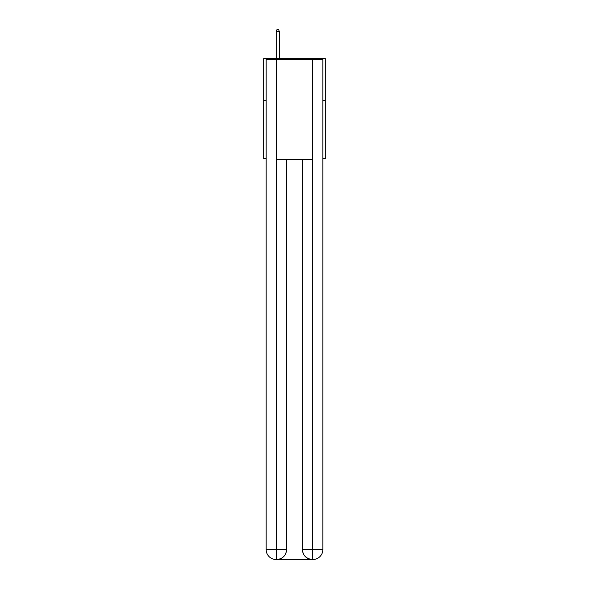 <?xml version="1.0" encoding="UTF-8"?>
<svg xmlns="http://www.w3.org/2000/svg" width="589" height="589" viewBox="0 0 589 589"><rect width="100%" height="100%" fill="white"/><g stroke="black" fill="none" stroke-linecap="round" stroke-linejoin="round"><path stroke-width="0.88" d="M266.162 100.329L263.666 100.329L263.666 58.657L325.334 58.657L325.334 158.669L322.838 158.669M263.666 100.329L263.666 158.669L266.162 158.669M325.334 100.329L322.838 100.329M276.167 559.55A9.998 9.998 0 0 1 266.162 549.552L286.585 549.552L286.585 159.501L286.585 549.552A9.998 9.998 0 0 1 276.58 559.55L276.167 559.55A9.998 9.998 0 0 1 266.162 549.552L266.162 59.489L276.418 59.489L276.418 159.501L312.582 159.501L312.582 59.489L276.418 59.489M312.582 59.489L322.838 59.489L322.838 549.552A9.998 9.998 0 0 1 312.833 559.55L312.42 559.55A9.998 9.998 0 0 1 302.415 549.552L302.415 159.501L302.415 549.552C302.93 555.442 306.258 558.777 312.42 559.55L276.58 559.55C282.764 558.902 286.099 555.567 286.585 549.552M302.415 549.552L312.582 549.552L312.663 559.55M276.418 159.501L276.418 559.55M279.333 58.657L279.333 31.615L276.329 31.615L276.329 58.657M276.329 31.615L276.999 29.45L278.663 29.45L279.333 31.615M312.582 159.501L312.582 549.552L322.838 549.552"/></g></svg>
